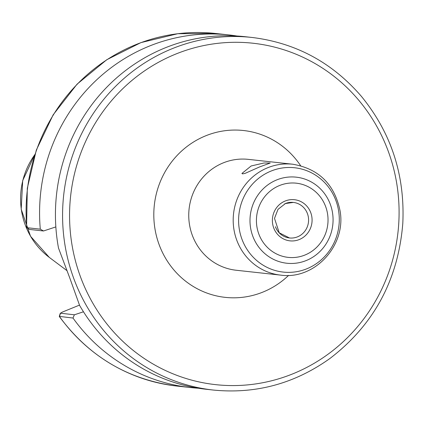 <?xml version="1.0" encoding="UTF-8"?>
<svg xmlns="http://www.w3.org/2000/svg" width="424" height="424" viewBox="0 0 424 424"><rect width="100%" height="100%" fill="white"/><g stroke="black" fill="none" stroke-linecap="round" stroke-linejoin="round"><path stroke-width="0.64" d="M259.658 166.908L245.152 173.352L242.592 173.888L241.913 173.458L251.156 165.975L263.924 163.007L270.226 163.039L259.658 166.908M285.156 203.653L284.626 203.891M69.806 278.08L58.501 248.077A177.354 170.082 96.3 0 1 244.918 36.681L252.057 37.466A177.354 170.082 96.3 0 0 172.027 48.744A177.354 170.082 96.3 0 0 73.771 278.51A177.354 170.082 96.3 0 0 213.426 390.064L206.287 389.28A177.354 170.082 96.3 0 1 79.601 305.413L69.812 278.075M72.992 318.037L74.37 314.799L60.335 313.182L59.286 316.394L72.992 318.037A177.354 170.082 96.3 0 0 190.424 387.541A177.354 170.082 96.3 0 0 198.379 388.22M59.296 316.479C89.098 356.679 128.313 379.877 176.941 386.063A177.354 170.082 96.3 0 1 59.508 316.564L60.441 313.272L62.349 312.085L79.505 305.1M29.489 229.384L26.574 227.545L27.3 188.293L36.316 150.091L53.17 114.814L77.046 84.191L106.784 59.72L140.922 42.612L177.788 33.713L215.572 33.47A177.354 170.082 96.3 0 0 26.813 227.683L40.296 229.161L43.529 230.979L55.846 226.909M29.606 229.453L43.529 230.979M83.47 311.794L74.37 314.799M236.963 36.008A177.354 170.082 96.3 0 0 229.055 34.943A177.354 170.082 96.3 0 0 40.296 229.161M388.252 151.246A171.725 164.682 96.3 0 0 175.541 54.155A171.725 164.682 96.3 0 0 80.406 276.628A171.725 164.682 96.3 0 0 293.116 373.719A171.725 164.682 96.3 0 0 388.252 151.246M300.632 165.71A83.925 80.486 96.3 0 0 205.598 135.85A83.925 80.486 96.3 0 0 165.779 258.598A83.925 80.486 96.3 0 0 288.617 275.377M292.772 164.231L248.332 159.366A55.772 53.488 96.3 0 0 223.167 162.911A55.772 53.488 96.3 0 0 192.268 235.166A55.772 53.488 96.3 0 0 236.184 270.247L280.624 275.118C314.831 280.116 346.641 245.146 339.995 210.484C334.398 184.154 318.657 168.736 292.772 164.231A55.772 53.488 96.3 0 0 267.608 167.782A55.772 53.488 96.3 0 0 236.709 240.037A55.772 53.488 96.3 0 0 280.624 275.118M335.978 200.764A52.475 50.324 96.3 0 0 270.978 171.095A52.475 50.324 96.3 0 0 241.908 239.078A52.475 50.324 96.3 0 0 306.907 268.747A52.475 50.324 96.3 0 0 335.978 200.764M330.338 204.4A43.29 41.52 96.3 0 0 276.708 179.919A43.29 41.52 96.3 0 0 252.725 236.009A43.29 41.52 96.3 0 0 306.351 260.484A43.29 41.52 96.3 0 0 330.338 204.4M325.68 206.658A37.323 35.791 96.3 0 0 279.453 185.553A37.323 35.791 96.3 0 0 258.778 233.905A37.323 35.791 96.3 0 0 305.004 255.004A37.323 35.791 96.3 0 0 325.68 206.658M310.776 212.726A20.691 19.843 96.3 0 0 285.145 201.029A20.691 19.843 96.3 0 0 273.681 227.836A20.691 19.843 96.3 0 0 299.312 239.534A20.691 19.843 96.3 0 0 310.776 212.726M275.409 226.718A17.877 17.146 96.3 0 0 289.486 237.965A17.877 17.146 96.3 0 0 307.458 213.669A17.877 17.146 96.3 0 0 293.382 202.423A17.877 17.146 96.3 0 0 285.315 203.562M34.736 154.776A72.838 69.854 96.3 0 0 25.18 224.768A72.838 69.854 96.3 0 0 49.306 257.4L30.539 236.274L21.2 209.265L22.7 180.56L34.795 154.59M176.941 386.063L190.424 387.541M26.638 227.635L29.516 229.432M215.572 33.47L229.055 34.943M213.426 390.064C255.831 394.188 294.659 383.667 329.925 358.487C373.915 324.805 398.205 279.771 402.8 223.379C405.058 175.229 391.246 132.876 361.354 96.306C332.114 62.439 295.682 42.824 252.057 37.466M293.382 202.423L285.416 203.547L278.001 209.355L274.503 218.381L279.22 232.781L289.486 237.965M49.306 257.4L67.119 270.756"/></g></svg>
